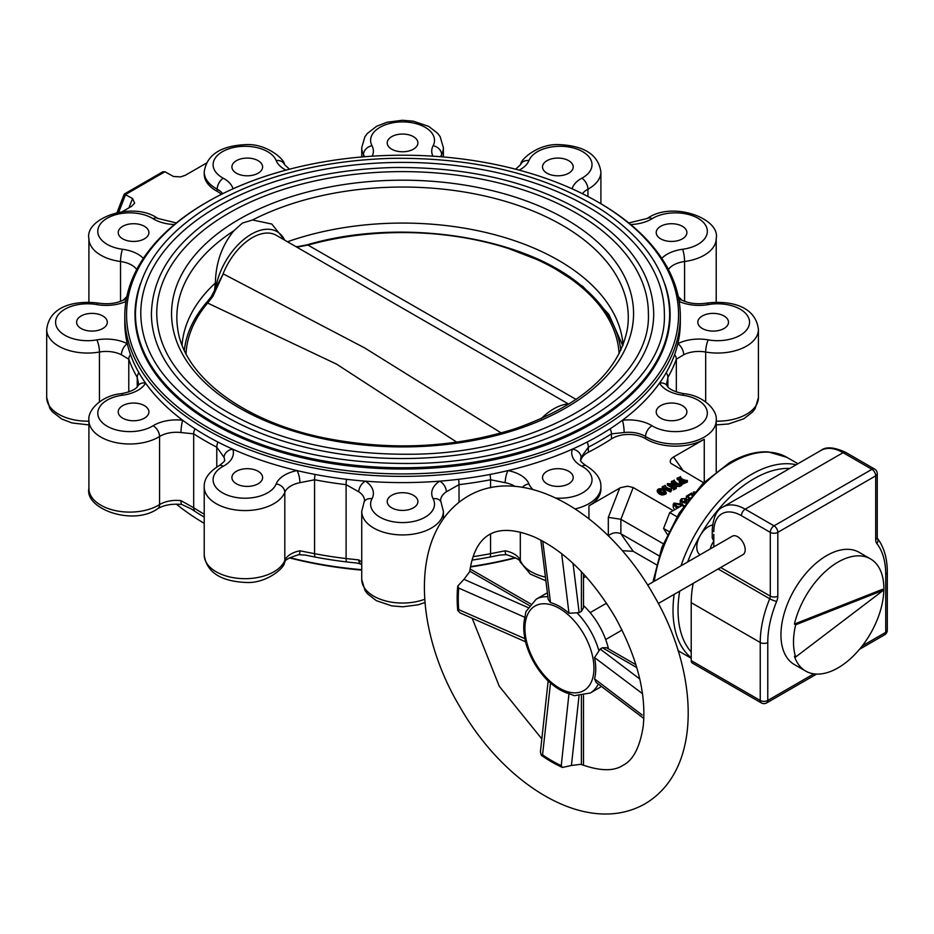 <?xml version="1.0" encoding="UTF-8"?>
<svg xmlns="http://www.w3.org/2000/svg" width="934" height="934" viewBox="0 0 934 934"><rect width="100%" height="100%" fill="white"/><g stroke="black" fill="none" stroke-linecap="round" stroke-linejoin="round"><path stroke-width="1.4" d="M636.825 667.612L602.418 647.752L600.177 649.048L639.767 678.983M583.481 573.826L583.481 607.801L581.403 611.35L579.15 612.646L568.981 613.264L561.813 554.901M642.207 715.047L594.549 678.878A50.926 29.398 -120 0 0 594.549 657.548L600.177 649.048M602.418 647.752L606.528 647.729L635.961 664.716M583.481 605.524A54.137 31.254 60 0 1 608.501 648.861M573.032 563.389L579.15 612.646M601.356 686.362A54.137 31.254 60 0 1 599.056 687.938L590.265 693.005A54.137 31.254 -120 0 0 598.285 684.05M547.896 596.779A54.137 31.254 60 0 0 536.139 599.243L544.919 594.176A54.137 31.254 60 0 1 547.429 592.973M590.148 612.634L604.38 604.415A15.528 8.966 60 0 1 606.89 603.703M621.787 629.504A15.528 8.966 60 0 1 619.907 631.314L605.676 639.533M658.318 603.504L742.974 554.633A10.648 6.153 -120 0 0 744.608 546.098A10.648 6.153 -120 0 0 737.65 536.711A10.648 6.153 -120 0 0 732.326 536.186L647.671 585.058M862.234 645.931L885.736 632.365L885.736 574.398A5.324 3.071 -0 0 0 887.3 572.215C887.312 558.322 883.961 546.939 877.271 538.101L877.26 537.435A5.324 3.071 180 0 1 875.695 539.607L875.695 475.85L777.812 532.368A5.324 3.071 -120 0 0 774.041 525.842L745.18 509.182L843.075 452.663L871.936 469.323A5.324 3.071 60 0 1 875.695 475.85A5.324 3.071 -0 0 0 877.26 473.678A5.324 5.324 0 0 0 874.598 469.066A5.324 3.071 120 0 0 871.936 469.323L774.041 525.842A5.324 3.071 120 0 0 770.281 532.368L741.409 515.696A39.041 22.544 -120 0 0 713.798 531.644A5.324 3.071 -0 0 1 712.245 529.473L712.245 538.007L713.798 541.09L713.798 546.88M693.215 583.365A88.742 51.242 120 0 0 691.218 602.652L691.218 660.618A5.324 3.071 120 0 0 692.316 663.058L761.338 702.905A5.324 5.324 0 0 0 766.662 702.905A5.324 3.071 -120 0 0 767.771 700.465A5.324 3.071 180 0 1 760.241 700.465L691.218 660.618M712.49 525.048A16.859 9.737 120 0 0 698.632 538.743A16.859 9.737 120 0 0 700.103 554.784M578.998 696.005L571.421 765.46L580.831 764.316C599.675 771.122 613.685 771.484 622.861 765.39C633.124 760.323 639.907 747.305 643.211 726.337C646.491 693.693 637.163 657.314 615.202 617.187C591.456 577.492 564.416 550.721 534.108 536.887C496.795 521.686 475.313 533.314 469.662 571.76L463.964 579.337L527.897 607.509M525.924 641.938L460.135 612.938L457.742 610.474A134.006 77.37 60 0 1 457.742 586.085L463.964 579.337M571.421 765.46L562.466 767.468A134.006 77.37 60 0 1 541.346 755.279L540.401 751.987L548.2 680.501M457.742 610.474L458.722 609.645A132.441 76.46 60 0 1 458.722 588.058L457.742 586.085M562.466 767.468L561.252 765.635A132.441 76.46 60 0 1 542.561 754.847L541.346 755.279M870.441 558.871L859.14 552.344A64.785 37.407 120 0 0 826.753 555.555A64.785 37.407 120 0 0 783.124 649.737A64.785 37.407 120 0 0 794.367 664.553L805.657 671.067A64.785 37.407 -60 0 1 794.414 656.263L795.675 656.987A64.785 37.407 -60 0 1 795.675 624.788L794.414 624.064A64.785 37.407 -60 0 1 870.441 558.871A64.785 37.407 -60 0 1 870.441 633.672A64.785 37.407 -60 0 1 805.657 671.067M794.414 624.064L882.42 589.354L883.681 590.078L795.675 656.987M795.675 624.788L883.681 590.078M713.798 534.4L713.798 541.09A16.859 9.737 120 0 0 710.132 548.994M568.981 613.264A50.926 29.398 -120 0 0 559.746 606.54A50.926 29.398 -120 0 0 550.511 602.605L542.747 541.136M642.475 693.682L594.549 657.548M561.252 765.635L568.981 693.635A50.926 29.398 -120 0 1 550.511 682.976L542.561 754.847M458.722 609.645L524.943 638.693A50.926 29.398 -120 0 1 524.943 617.362L458.722 588.058M594.549 678.878L596.196 682.474L643.83 718.503M590.265 693.005L574.375 695.678L568.981 693.635M550.511 682.976L548.597 681.47C537.155 670.133 529.391 656.672 525.293 641.098L524.943 638.693M524.943 617.362L525.877 611.677L536.139 599.243M540.833 540.109L548.211 599.383L550.511 602.605M665.113 486.369L665.113 485.306C665.895 487.513 667.973 488.68 671.348 488.832L671.604 490.327L670.507 491.949L662.183 488.213L662.183 486.766L662.381 488.33M666.152 492.323L666.152 493.782C662.498 495.837 659.532 495.125 657.256 491.634L657.256 490.187C658.505 488.307 660.747 488.202 664.004 489.86L666.152 492.335C662.498 494.39 659.532 493.666 657.256 490.187M674.114 508.983L673.204 507.232L673.204 504.337L674.079 503.064L682.054 504.278L684.108 505.796M575.216 508.89A40.827 23.572 0 0 0 600.901 486.999L600.901 489.171A40.827 23.572 0 0 1 588.945 505.843L620.515 487.653L627.695 486.194L633.194 487.548L672.398 510.186M207.406 201.884A275.985 159.34 0 0 0 207.406 427.235A275.985 159.34 0 0 0 597.713 427.235A275.985 159.34 0 0 0 597.713 201.884A275.985 159.34 0 0 0 207.406 201.884L206.145 202.608A277.76 160.368 0 0 0 124.794 316.007L124.794 322.242A277.76 160.368 0 0 0 127.281 343.677A277.76 160.368 0 0 0 130.515 354.628A277.76 160.368 0 0 0 138.921 372.724A277.76 160.368 0 0 0 145.599 383.138A277.76 160.368 0 0 0 182.725 420.265A277.76 160.368 0 0 0 195.008 428.811A277.76 160.368 0 0 0 217.961 442.062A277.76 160.368 0 0 0 232.764 449.161A277.76 160.368 0 0 0 297.07 470.596A277.76 160.368 0 0 0 315.12 474.449A277.76 160.368 0 0 0 346.467 479.305A277.76 160.368 0 0 0 365.428 481.162A277.76 160.368 0 0 0 439.692 481.162A277.76 160.368 0 0 0 458.652 479.305A277.76 160.368 0 0 0 490 474.449A277.76 160.368 0 0 0 508.038 470.596A277.76 160.368 0 0 0 572.344 449.161A8.873 7.098 19.2 0 1 581.053 457.415L588.338 447.176A279.546 161.395 0 0 0 611.431 433.843L624.134 432.535A23.07 13.321 0 0 1 645.546 436.505L645.546 438.676A40.827 23.572 0 0 0 704.259 439.272L673.531 457.006C670.425 458.968 669.526 461.069 670.846 463.311L703.629 482.75M645.546 438.676A23.07 13.321 0 0 0 611.431 438.922A279.546 161.395 0 0 1 588.338 452.254A23.07 13.321 0 0 0 580.738 460.754M688.86 498.522L690.121 497.787M686.724 499.223L688.113 500.285M680.244 503.379L680.232 500.32L681.551 498.744L686.292 498.441L686.467 502.247L684.645 501.406L682.007 501.85M686.292 501.336L686.467 502.247L686.292 501.336M674.196 481.255L674.196 480.064C674.441 481.535 676.134 482.901 679.263 484.186L681.645 483.905L681.645 485.353L679.683 486.497L672.608 486.1M679.683 486.497L679.683 485.038L669.83 484.501L676.263 487.023L676.263 488.47L673.507 489.813L674.161 487.793M673.507 488.634L667.366 485.085L667.366 483.637L678.201 484.116L671.453 481.407L673.554 480.683M675.422 483.964L672.76 482.598L671.453 482.866L671.453 481.407M680.372 477.694L680.372 476.503C680.991 478.78 683.279 480.099 687.226 480.45L687.424 482.026L681.645 484.489M680.186 484.186L679.041 481.419L681.493 479.527L677.068 478.173L677.267 479.737L677.267 478.29M680.092 480.169L677.267 479.737M391.708 507.827A15.353 8.861 0 0 0 408.438 509.754A15.353 8.861 0 0 0 417.907 501.558A15.353 8.861 0 0 0 402.554 492.697A15.353 8.861 0 0 0 387.213 501.558A15.353 8.861 0 0 0 391.708 507.827M236.407 483.8A15.353 8.861 0 0 0 253.137 485.727A15.353 8.861 0 0 0 262.606 477.543A15.353 8.861 0 0 0 247.265 468.681A15.353 8.861 0 0 0 231.912 477.543A15.353 8.861 0 0 0 236.407 483.8M122.716 418.163A15.353 8.861 0 0 0 139.446 420.09A15.353 8.861 0 0 0 148.915 411.906A15.353 8.861 0 0 0 133.574 403.044A15.353 8.861 0 0 0 118.221 411.906A15.353 8.861 0 0 0 122.716 418.163M81.106 328.499A15.353 8.861 0 0 0 97.837 330.426A15.353 8.861 0 0 0 107.305 322.242A15.353 8.861 0 0 0 91.964 313.38A15.353 8.861 0 0 0 76.611 322.242A15.353 8.861 0 0 0 81.106 328.499M122.716 238.847A15.353 8.861 0 0 0 139.446 240.762A15.353 8.861 0 0 0 148.915 232.578A15.353 8.861 0 0 0 133.574 223.716A15.353 8.861 0 0 0 118.221 232.578A15.353 8.861 0 0 0 122.716 238.847M236.407 173.21A15.353 8.861 0 0 0 253.137 175.125A15.353 8.861 0 0 0 262.606 166.941A15.353 8.861 0 0 0 247.265 158.079A15.353 8.861 0 0 0 231.912 166.941A15.353 8.861 0 0 0 236.407 173.21M391.708 149.183A15.353 8.861 0 0 0 408.438 151.098A15.353 8.861 0 0 0 417.907 142.914A15.353 8.861 0 0 0 402.554 134.052A15.353 8.861 0 0 0 387.213 142.914A15.353 8.861 0 0 0 391.708 149.183M547.009 173.21A15.353 8.861 0 0 0 563.727 175.125A15.353 8.861 0 0 0 573.207 166.941A15.353 8.861 0 0 0 557.855 158.079A15.353 8.861 0 0 0 542.514 166.941A15.353 8.861 0 0 0 547.009 173.21M660.7 238.847A15.353 8.861 0 0 0 677.419 240.762A15.353 8.861 0 0 0 686.899 232.578A15.353 8.861 0 0 0 671.546 223.716A15.353 8.861 0 0 0 656.205 232.578A15.353 8.861 0 0 0 660.7 238.847M702.31 328.499A15.353 8.861 0 0 0 719.028 330.426A15.353 8.861 0 0 0 728.508 322.242A15.353 8.861 0 0 0 713.156 313.38A15.353 8.861 0 0 0 697.815 322.242A15.353 8.861 0 0 0 702.31 328.499M555.823 498.032A31.943 18.447 0 0 0 588.957 487.653A31.943 18.447 0 0 0 581.87 466.276A31.943 18.447 0 0 1 572.344 449.161A277.76 160.368 0 0 0 587.159 442.062A277.76 160.368 0 0 0 610.112 428.811A277.76 160.368 0 0 0 622.394 420.265A277.76 160.368 0 0 0 659.521 383.138A277.76 160.368 0 0 0 666.199 372.724A277.76 160.368 0 0 0 674.605 354.628A277.76 160.368 0 0 0 677.827 343.677A277.76 160.368 0 0 0 680.326 322.242L680.326 316.007A277.76 160.368 0 0 0 610.112 209.426A277.76 160.368 0 0 0 598.974 202.608L597.713 201.884M660.7 418.163A15.353 8.861 0 0 0 677.419 420.09A15.353 8.861 0 0 0 686.899 411.906A15.353 8.861 0 0 0 671.546 403.044A15.353 8.861 0 0 0 656.205 411.906A15.353 8.861 0 0 0 660.7 418.163M140.439 283.574A267.556 154.472 0 0 0 134.998 314.56A267.556 154.472 0 0 0 213.361 423.791A267.556 154.472 0 0 0 591.747 423.791A267.556 154.472 0 0 0 670.122 314.56A267.556 154.472 0 0 0 664.681 283.574M289.482 557.878A275.985 159.34 0 0 0 361.738 570.114M470.444 566.973A275.985 159.34 0 0 0 515.638 557.878M622.336 550.71L633.194 551.305L656.333 564.673M633.194 551.305L620.876 533.781L658.925 555.753M608.361 535.766L608.326 535.719C612.506 532.567 616.685 531.925 620.876 533.781L620.876 519.292L663.28 543.775M117.042 212.508L124.245 194.062L132.558 198.51L134.659 203.145L131.589 206.309L122.342 211.656M124.794 316.007A277.76 160.368 0 0 0 206.145 429.406A277.76 160.368 0 0 0 508.855 464.163A277.76 160.368 0 0 0 680.326 316.007M547.009 483.8A15.353 8.861 0 0 0 563.727 485.727A15.353 8.861 0 0 0 573.207 477.543A15.353 8.861 0 0 0 557.855 468.681A15.353 8.861 0 0 0 542.514 477.543A15.353 8.861 0 0 0 547.009 483.8M667.892 386.886L667.892 377.394L666.713 383.057L667.18 385.917C667.145 385.952 669.001 390.914 683.758 393.658A8.873 1.634 97.6 0 0 682.591 395.21A31.943 18.447 0 0 1 703.057 422.401A31.943 18.447 0 0 1 652.037 425.764A31.943 18.447 0 0 0 622.394 420.265A8.873 1.424 -96.6 0 1 624.134 432.535M705.672 401.818L705.672 352.025A23.07 13.321 0 0 0 683.7 354.768L676.344 359.181L676.344 391.953M233.01 188.831A31.943 18.447 0 0 0 223.249 178.207A31.943 18.447 0 0 1 229.063 148.751A31.943 18.447 0 0 1 276.172 160.566A8.873 7.063 -21.8 0 1 284.403 164.512C285.174 159.796 266.482 143.089 245.397 144.653C220.401 145.902 206.671 155.009 204.219 171.973L204.219 174.144A40.827 23.572 0 0 0 217.19 191.377A23.07 13.321 0 0 1 221.346 194.377M130.515 354.628A8.873 7.098 160.3 0 0 128.775 359.181L121.42 354.768A23.07 13.321 0 0 0 99.448 352.025L99.448 401.818M195.008 428.811A8.873 5.417 123 0 0 193.688 433.843L180.986 432.535A8.873 1.424 96.6 0 1 182.725 420.265A31.943 18.447 0 0 0 153.083 425.764A31.943 18.447 0 0 1 102.063 422.401A31.943 18.447 0 0 1 122.529 395.21A31.943 18.447 0 0 0 145.599 383.138A8.873 6.865 30.3 0 0 137.94 385.905L138.407 383.057L137.228 377.394L137.228 386.886M122.529 395.21A8.873 1.634 -97.6 0 0 121.362 393.658C101.748 395.397 87.329 410.213 88.905 420.428A40.827 23.572 0 0 0 114.765 442.354A40.827 23.572 0 0 0 159.574 436.505L159.574 504.617A8.873 5.3 58.3 0 1 157.753 508.668C163.94 505.014 171.926 503.601 181.71 504.442A8.873 1.424 96.6 0 1 180.986 500.647L193.688 507.757A8.873 5.417 123 0 0 195.008 511.423A277.76 160.368 0 0 0 204.219 517.109M315.12 474.449A8.873 2.277 100.8 0 0 314.56 479.772L299.919 482.691A8.873 2.312 79 0 0 297.07 470.596A31.943 18.447 0 0 0 276.172 483.917A31.943 18.447 0 0 1 229.063 495.732A31.943 18.447 0 0 1 223.249 466.276A8.873 4.939 -118.3 0 0 219.035 465.704C223.705 462.237 225.538 460.345 224.522 460.03A23.07 13.321 0 0 0 224.067 457.415L216.781 447.176L216.781 467.023M219.035 465.704C208.807 472.02 203.869 479.119 204.219 486.999A40.827 23.572 0 0 0 240.412 510.419A40.827 23.572 0 0 0 284.812 492.311L284.812 560.423A8.873 7.063 21.8 0 1 284.403 562.572C286.201 561.789 281.239 560.167 298.775 554.656A8.873 2.312 79 0 0 299.919 550.803L314.56 553.675A8.873 2.277 100.8 0 0 315.12 557.049A277.76 160.368 0 0 0 346.467 561.906A277.76 160.368 0 0 0 356.858 563.027L360.559 563.949A8.873 5.441 -56.7 0 1 358.773 559.91L346.105 558.555A279.546 161.395 180 0 1 314.56 553.675L314.56 479.772A279.546 161.395 0 0 0 346.105 484.653L346.105 558.555A8.873 1.459 96.8 0 0 346.467 561.906M458.652 479.305A8.873 1.459 83.2 0 1 459.014 484.653L446.347 491.798A8.873 5.441 56.7 0 0 439.692 481.162A31.943 18.447 0 0 0 433.119 498.744A31.943 18.447 0 0 1 402.554 522.573A31.943 18.447 0 0 1 372.001 498.744A8.873 6.935 -152.1 0 0 364.155 501.838L364.517 500.601A23.07 13.321 0 0 0 358.773 491.798L346.105 484.653A8.873 1.459 96.8 0 1 346.467 479.305M490.56 534.376L490.56 553.675L505.201 550.803A8.873 2.312 -79 0 0 506.345 554.656C523.881 560.167 518.919 561.789 520.717 562.572A8.873 7.063 -21.8 0 1 520.308 560.423A23.07 13.321 0 0 0 505.201 550.803M515.113 486.497A23.07 13.321 0 0 0 505.201 482.691L490.56 479.772L490.56 487.781M289.89 557.656A277.76 160.368 0 0 0 361.738 569.693M470.526 566.564A277.76 160.368 0 0 0 515.229 557.656M472.137 560.096A277.76 160.368 0 0 0 490 557.049A277.76 160.368 0 0 0 499.527 555.123L506.345 554.656M298.775 554.656L305.593 555.123A277.76 160.368 0 0 0 315.12 557.049M181.71 504.442L191.213 508.902A277.76 160.368 0 0 0 195.008 511.423M176.351 504.138A277.76 160.368 0 0 0 204.219 523.344M124.245 194.062L162.761 171.821L164.968 171.751L173.502 176.479L180.636 176.888L185.446 175.218L206.251 163.205M694.476 492.545L693.518 491.996L694.954 491.984M693.518 491.996L693.518 493.654M692.199 495.23L691.896 493.876L688.545 495.814L688.51 497.694L686.42 496.094L691.755 493.012L692.806 494.506M686.42 496.094L686.42 498.534M688.51 497.694L688.51 499.842M688.86 497.507L688.86 499.41M688.089 496.444L688.545 495.814L688.545 497.238M691.896 493.876L691.896 495.604M686.292 498.441L686.467 499.351L684.645 498.511L682.007 498.954L681.295 499.888L682.976 501.686L687.202 502.2M682.007 498.954L682.007 501.021M684.645 498.511L684.645 501.406M685.299 499.281L685.299 502.177M686 503.181L681.983 502.364L681.983 504.243M681.983 502.364L680.232 500.32M676.379 507.711L673.204 504.337M681.948 505.504L674.488 503.298L674.033 503.951M674.488 504.897L674.488 503.298L677.57 507.15M680.968 504.897L680.968 505.831M678.703 506.672L675.667 505.959M138.991 265.408A8.873 6.865 149.7 0 0 137.648 267.789M126.861 296.498L123.265 300.141A8.873 4.787 63.1 0 1 126.148 300.199M125.938 301.448A31.943 18.447 0 0 1 96.856 304.601A31.943 18.447 0 0 0 55.573 322.242A31.943 18.447 0 0 0 96.856 339.883A31.943 18.447 0 0 1 127.281 343.677A8.873 4.787 116.9 0 0 121.42 354.768M667.471 267.789A8.873 6.865 -149.7 0 0 666.129 265.408M678.971 300.199A8.873 4.787 -63.1 0 1 681.855 300.141C688.907 303.527 697.196 304.519 706.723 303.106A8.873 2.113 80 0 1 708.264 304.601A31.943 18.447 0 0 1 749.547 322.242A31.943 18.447 0 0 1 708.264 339.883A31.943 18.447 0 0 0 677.827 343.677A8.873 4.787 -116.9 0 1 683.7 354.768M224.067 457.415A8.873 7.098 -19.2 0 1 232.764 449.161A31.943 18.447 0 0 1 223.249 466.276M682.591 395.21A31.943 18.447 0 0 1 659.521 383.138A8.873 6.865 -30.3 0 1 667.18 385.905M358.773 491.798A8.873 5.441 -56.7 0 1 365.428 481.162A31.943 18.447 0 0 1 372.001 498.744M505.201 482.691A8.873 2.312 -79 0 1 508.038 470.596A31.943 18.447 0 0 1 528.948 483.917A31.943 18.447 0 0 0 533.116 489.649M633.194 487.548L620.876 519.292L608.326 517.354L619.674 488.108M662.813 490.385L657.956 489.79C659.719 492.381 662.218 493.35 665.44 492.685L662.813 490.385M664.926 493.304L658.47 490.607M671.651 482.983L671.651 481.535M673.718 489.93L673.507 488.365C672.9 486.672 670.857 485.085 667.366 483.637M676.263 487.023L673.718 488.482M681.645 483.905L679.683 485.038M670.682 491.856L670.682 490.408L662.381 486.883M670.507 491.949L670.507 490.502M671.604 488.879L670.682 490.408M662.183 486.766L664.506 485.855M687.424 480.566L683.034 482.866L679.905 482.586L679.041 481.454M677.068 478.173L679.73 477.134M681.808 479.714L684.82 481.454L683.233 482.248L681.026 481.816L680.314 480.882L681.808 479.714L681.808 481.162L680.758 481.64M683.571 482.178L681.808 481.162M541.078 418.806A51.475 29.713 -60 0 1 566.775 404.095L569.705 403.698M623.06 344.996A220.704 127.421 0 0 0 287.485 241.766M284.753 240.19L271.806 224.043L252.577 219.969L242.396 223.086L233.874 230.768C221.93 245.467 215.766 262.874 215.392 282.979A220.704 127.421 0 0 0 182.06 344.996M215.392 282.979L214.411 291.361M217.447 206.671A261.789 151.145 0 0 0 140.765 313.544C141.384 350.507 162.82 383.302 205.083 411.917C260.749 447.117 330.017 464.291 412.863 463.451C549.531 462.365 668.008 390.575 664.354 313.544A261.789 151.145 0 0 0 502.737 173.911A261.789 151.145 0 0 0 217.447 206.671M228.737 213.185A245.817 141.921 0 0 0 156.737 313.544C157.309 348.207 177.425 378.971 217.097 405.835C269.377 438.887 334.419 455.021 412.233 454.228C540.599 453.224 651.827 385.777 648.383 313.544A245.817 141.921 0 0 0 496.631 182.422A245.817 141.921 0 0 0 228.737 213.185M151.413 313.544A251.141 144.992 0 0 0 402.554 458.536A251.141 144.992 0 0 0 653.707 313.544C652.854 276.604 631.944 244.358 590.953 216.805C537.599 183.111 471.542 166.684 392.77 167.536C327.916 169.463 272.179 183.554 225.526 209.8C177.285 238.357 152.592 272.95 151.413 313.544M215.532 289.283A51.475 29.713 -60 0 1 247.16 236.886A51.475 29.713 -60 0 1 284.683 240.155M184.313 350.297A218.708 126.265 180 0 1 205.784 303.41A218.708 126.265 180 0 1 207.652 301.238A218.708 126.265 180 0 1 207.745 301.133M307.111 244.906A2.837 1.016 -105.6 0 1 307.321 244.766L298.039 246.599A2.837 1.553 -92 0 1 298.682 246.821L308.01 245.105A2.837 1.016 -105.6 0 0 307.321 244.766C401.538 217.05 526.636 236.489 584.182 288.174A218.708 126.265 180 0 1 620.806 350.297M211.236 296.708L223.214 273.86L212.905 296.347A2.837 1.459 -147.3 0 0 211.236 296.708L207.652 301.238M223.214 273.86L364.68 347.938L501.231 432.956M212.905 296.347L207.628 303.048A2.837 2.09 -140 0 0 205.784 303.41M456.761 442.156L336.625 364.167L207.628 303.048A216.653 125.086 180 0 0 186.018 353.741M619.102 353.741A216.653 125.086 180 0 0 308.01 245.105L576.173 399.46M667.355 534.458L663.572 528.457L669.736 512.591L676.905 516.724M669.736 512.591L682.054 505.481L683.676 506.415M663.572 528.457L668.802 531.481M598.741 650.239A54.137 31.254 -120 0 0 577.41 613.288M581.403 611.35L581.403 571.62M691.218 602.652L760.241 642.499A88.742 51.242 120 0 1 769.709 598.752A5.324 0.981 22.3 0 0 776.668 601.379A10.648 6.153 120 0 0 777.812 596.125L777.812 532.368A5.324 3.071 -0 0 1 770.281 532.368L770.281 596.125L720.686 567.498M777.812 596.125A5.324 3.071 180 0 1 770.281 596.125A5.324 3.071 120 0 1 769.709 598.752L718.129 568.969M776.668 601.379A83.418 48.159 120 0 0 767.771 642.499A5.324 3.071 -0 0 1 760.241 642.499L760.241 700.465A5.324 3.071 120 0 0 761.338 702.905M843.075 452.663A44.377 25.615 -120 0 0 820.881 450.468C825.971 446.44 834.26 447.094 845.737 452.395A5.324 3.071 -60 0 0 843.075 452.663M741.409 515.696A5.324 3.071 120 0 1 745.18 509.182A44.377 25.615 -120 0 0 722.998 506.987L820.881 450.468M581.403 764.549L581.403 695.853M529.228 605.501L469.744 571.153M884.638 634.793A5.324 5.324 0 0 0 887.3 630.181A5.324 3.071 180 0 1 885.736 632.365A5.324 3.071 60 0 1 884.638 634.793L859.525 649.293M767.771 642.499L767.771 700.465L813.864 673.858M875.695 539.607A10.648 6.153 120 0 0 876.839 543.553A5.324 4.238 -38 0 0 877.341 538.206M885.736 574.398A83.418 48.159 120 0 0 876.839 543.553M559.431 608.443A48.813 28.183 60 0 1 589.331 685.486A48.813 28.183 60 0 1 529.543 650.963A48.813 28.183 60 0 1 559.431 608.443M174.413 224.534A31.943 18.447 0 0 1 153.083 218.708A31.943 18.447 0 0 0 102.063 222.07A31.943 18.447 0 0 0 122.529 249.273A8.873 1.634 97.6 0 0 120.533 261.508L120.533 301.343M143.346 258.379A31.943 18.447 0 0 0 122.529 249.273M276.172 160.566A31.943 18.447 0 0 0 285.956 170.14M440.766 156.749A23.07 13.321 0 0 1 441.607 154.484A8.873 6.935 -152.1 0 0 433.119 145.739A31.943 18.447 0 0 0 402.554 121.91A31.943 18.447 0 0 0 372.001 145.739A31.943 18.447 0 0 1 372.176 156.188M433.119 145.739A31.943 18.447 0 0 0 432.944 156.188M582.442 193.712A23.07 13.321 0 0 1 587.93 189.193A8.873 4.939 -118.3 0 0 581.87 178.207A31.943 18.447 0 0 0 576.056 148.751A31.943 18.447 0 0 0 528.948 160.566A31.943 18.447 0 0 1 519.164 170.14M581.87 178.207A31.943 18.447 0 0 0 572.11 188.831M668.394 269.506A23.07 13.321 0 0 1 684.587 261.508A8.873 1.634 -97.6 0 0 682.591 249.273A31.943 18.447 0 0 0 703.057 222.07A31.943 18.447 0 0 0 652.037 218.708A31.943 18.447 0 0 1 630.707 224.534M682.591 249.273A31.943 18.447 0 0 0 661.762 258.379M679.181 301.448A31.943 18.447 0 0 0 708.264 304.601M608.326 535.719L608.326 517.354M588.945 505.843L588.945 518.697M581.053 457.415A23.07 13.321 0 0 0 580.598 460.03C579.734 460.579 581.555 462.47 586.085 465.704A8.873 4.939 118.3 0 0 581.87 466.276M587.159 442.062A8.873 4.81 -117.2 0 1 588.338 447.176L588.338 452.254M610.112 428.811A8.873 5.417 -123 0 1 611.431 433.843L611.431 438.922M652.037 425.764A8.873 5.3 -58.3 0 0 645.546 436.505A40.827 23.572 0 0 0 690.354 442.354A40.827 23.572 0 0 0 716.215 420.428L716.215 471.693M704.259 439.272L704.259 482.131M666.199 372.724A8.873 6.877 -150.1 0 1 667.892 377.394A279.546 161.395 0 0 0 676.344 359.181A8.873 7.098 -160.3 0 0 674.605 354.628M708.264 339.883A8.873 2.113 -80 0 0 705.672 352.025A40.827 23.572 0 0 0 758.42 329.48L758.42 397.592L755.174 408.555L752.676 411.894L743.826 418.771L728.438 423.978L716.215 424.9M716.215 421.152A40.827 23.572 0 0 0 758.42 397.592M628.769 222.946L647.367 218.416C672.153 200.682 720.604 218.299 716.215 238.544A40.827 23.572 0 0 1 684.587 261.508L684.587 301.343M515.638 169.206L520.717 164.512C519.946 159.796 538.638 143.089 559.723 144.653C584.719 145.902 598.449 155.009 600.901 171.973A40.827 23.572 0 0 1 587.93 189.193L587.93 196.514M443.381 156.97L443.381 147.595A40.827 23.572 0 0 1 441.607 154.484L441.607 156.819M443.381 147.595L440.136 136.644L437.637 133.305L428.788 126.429L413.4 121.21L402.437 120.276L386.968 122.261L376.717 126.218L367.354 133.457L364.879 136.808L361.738 147.595A40.827 23.572 0 0 0 363.513 154.484L363.513 156.819M364.353 156.749A23.07 13.321 0 0 0 363.513 154.484A8.873 6.935 -27.9 0 1 372.001 145.739M204.219 171.973A40.827 23.572 0 0 0 217.19 189.193L217.19 191.377M222.677 193.712A23.07 13.321 0 0 0 217.19 189.193A8.873 4.939 118.3 0 1 223.249 178.207M153.083 218.708A8.873 5.3 -58.3 0 1 157.753 218.416C132.967 200.682 84.515 218.299 88.905 238.544A40.827 23.572 0 0 0 120.533 261.508A23.07 13.321 0 0 1 136.726 269.506M96.856 304.601A8.873 2.113 -80 0 1 98.397 303.106C75.993 300.269 49.525 305.371 46.7 329.48A40.827 23.572 0 0 0 99.448 352.025A8.873 2.113 80 0 0 96.856 339.883M46.7 329.48L46.7 397.592A40.827 23.572 0 0 0 88.905 421.152M138.921 372.724A8.873 6.877 150.1 0 0 137.228 377.394A279.546 161.395 0 0 1 128.775 359.181L128.775 391.953M88.905 420.428L88.905 488.54A40.827 23.572 0 0 0 114.765 510.466A40.827 23.572 0 0 0 159.574 504.617A23.07 13.321 0 0 1 180.986 500.647M180.986 432.535A23.07 13.321 0 0 0 159.574 436.505A8.873 5.3 58.3 0 0 153.083 425.764M217.961 442.062A8.873 4.81 117.2 0 0 216.781 447.176A279.546 161.395 0 0 1 193.688 433.843L193.688 507.757A279.546 161.395 180 0 0 204.219 514.225M204.219 486.999L204.219 555.111A40.827 23.572 0 0 0 240.412 578.531A40.827 23.572 0 0 0 284.812 560.423A23.07 13.321 0 0 1 299.919 550.803M299.919 482.691A23.07 13.321 0 0 0 284.812 492.311A8.873 7.063 21.8 0 0 276.172 483.917M361.738 562.361A23.07 13.321 0 0 0 358.773 559.91M364.155 501.838L361.738 511.365A40.827 23.572 0 0 0 402.554 534.937A40.827 23.572 0 0 0 443.381 511.365L443.381 518.592M361.738 511.365L361.738 579.477A40.827 23.572 0 0 0 383.057 600.188A40.827 23.572 0 0 0 424.748 599.266M446.347 491.798A23.07 13.321 0 0 0 440.591 500.601L440.965 501.838A8.873 6.935 -27.9 0 0 433.119 498.744M490 474.449A8.873 2.277 -100.8 0 1 490.56 479.772A279.546 161.395 0 0 1 459.014 484.653L459.014 502.153M490 557.049A8.873 2.277 79.2 0 0 490.56 553.675A279.546 161.395 180 0 1 473.258 556.641M520.308 532.182L520.308 560.423A40.827 23.572 0 0 0 545.479 577.119M673.531 457.006L683.431 471.086M164.968 171.751L125.6 194.482L118.735 212.181M132.558 198.51L128.939 207.838M652.924 582.034L661.937 547.184L679.228 513.023L702.707 483.672L729.594 462.634C743.079 454.87 755.956 451.285 768.215 451.893L786.837 457.31A110.924 64.049 120 0 0 731.369 462.809A110.924 64.049 120 0 0 654.267 581.252M796.153 464.735A110.924 64.049 120 0 0 751.45 474.402A110.924 64.049 120 0 0 681.003 565.817M674.138 594.374A110.924 64.049 120 0 0 691.218 657.758M789.755 468.436A107.375 61.994 120 0 0 753.96 478.745A107.375 61.994 120 0 0 687.658 561.976M679.683 591.175A107.375 61.994 120 0 0 691.218 652.014M135.278 321.658A267.556 154.472 180 0 1 135.442 319.872M669.678 319.872A267.556 154.472 180 0 1 669.841 321.658M520.717 164.512A8.873 7.063 21.8 0 1 528.948 160.566M647.367 218.416A8.873 5.3 58.3 0 1 652.037 218.708M522.339 487.373A8.873 7.063 -21.8 0 1 528.948 483.917M233.874 230.768A225.713 130.316 0 0 0 177.705 328.745C183.636 376.122 243.505 421.829 325.359 438.151C391.031 450.982 454.286 447.853 515.113 428.753C581.8 405.169 619.23 371.825 627.414 328.745A225.713 130.316 0 0 0 503.928 200.927A225.713 130.316 0 0 0 252.577 219.969M239.221 219.245A231.002 133.364 0 0 0 342.766 442.366A231.002 133.364 0 0 0 625.687 279.021A231.002 133.364 0 0 0 239.221 219.245M135.442 313.544A267.112 154.215 0 0 0 402.554 467.759A267.112 154.215 0 0 0 669.678 313.544C668.791 274.304 646.55 240.038 602.967 210.734C546.227 174.88 475.943 157.414 392.14 158.325C323.152 160.368 263.843 175.358 214.236 203.273C162.936 233.652 136.679 270.416 135.442 313.544L135.442 323.456M222.911 274.304A47.926 27.67 -60 0 1 276.266 235.286L568.292 403.885M472.172 618.226L499.281 686.28L541.837 738.911M645.044 803.812C585.77 837.378 503.578 783.883 459.948 706.921C414.894 632.131 407.271 531.084 468.798 495.709C524.569 463.894 607.45 513.163 653.952 595.565C698.095 670.799 704.084 768.764 645.044 803.812M816.585 674.091L766.662 702.905M887.3 572.215L887.3 630.181M712.245 529.473C713.354 516.934 716.938 509.439 722.998 506.987M877.26 537.435L877.26 473.678M874.598 469.066L845.737 452.395M470.082 568.946L530.547 603.854M583.481 695.538L583.481 765.343M716.215 238.544L716.215 302.184M600.901 171.973L600.901 203.74M361.738 147.595L361.738 156.97M88.905 238.544L88.905 302.184M678.061 650.694L691.218 658.283M786.837 457.31L797.928 463.719M686.724 501.897L686.724 499.001M289.482 169.206L284.403 164.512M176.351 222.946L157.753 218.416M123.265 300.141C116.213 303.527 107.924 304.519 98.397 303.106M678.259 296.498L681.855 300.141M137.94 385.905C137.975 385.952 136.119 390.914 121.362 393.658M706.723 303.106C729.127 300.269 755.594 305.371 758.42 329.48M683.758 393.658C703.372 395.397 717.791 410.213 716.215 420.428M443.381 511.365L440.965 501.838M586.085 465.704C596.312 472.02 601.251 479.119 600.901 486.999M88.905 424.9L71.988 422.95L61.726 419.004L52.327 411.766L49.852 408.415L46.7 397.592M157.753 508.668C132.967 526.402 84.515 508.785 88.905 488.54M284.403 562.572C285.174 567.288 266.482 583.995 245.397 582.431C220.401 581.182 206.671 572.075 204.219 555.111M360.559 563.949L361.738 564.79M361.738 579.477L364.984 590.44L367.482 593.779L376.332 600.655L391.72 605.862L402.682 606.796L418.152 604.823L425.005 602.488M585.922 576.5L583.481 577.702M545.935 580.82L530.36 574.13L520.717 562.572M669.678 323.456L669.678 313.544M622.791 345.697L608.828 314.338L582.804 286.388L546.437 263.213L501.803 245.922M295.856 246.599L298.039 246.599"/></g></svg>
